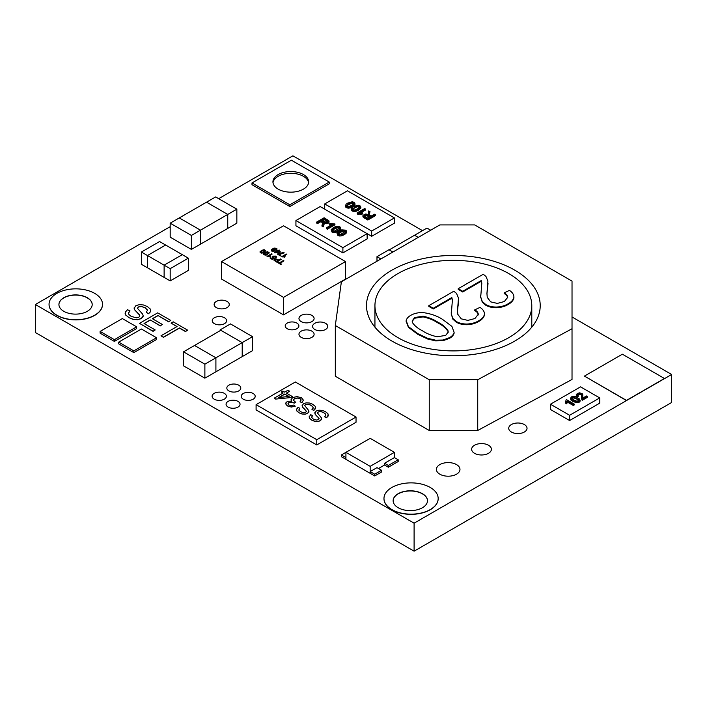 <?xml version="1.0" encoding="UTF-8"?>
<svg xmlns="http://www.w3.org/2000/svg" width="707" height="707" viewBox="0 0 707 707"><rect width="100%" height="100%" fill="white"/><g stroke="black" fill="none" stroke-linecap="round" stroke-linejoin="round"><path stroke-width="1.06" d="M303.427 176.308A17.861 10.313 180 0 1 308.597 182.724A17.861 10.313 0 0 0 303.427 176.308A17.861 10.313 0 0 0 284.665 173.913A17.861 10.313 0 0 0 272.999 182.724A17.861 10.313 180 0 1 284.665 173.913A17.861 10.313 180 0 1 303.427 176.308M87.323 297.903A16.632 9.606 180 0 1 92.193 304.602A16.632 9.606 0 0 0 87.323 297.903A16.632 9.606 0 0 0 69.268 295.8A16.632 9.606 0 0 0 58.928 304.602A16.632 9.606 180 0 1 69.268 295.8A16.632 9.606 180 0 1 87.323 297.903M488.502 445.242A9.88 5.7 180 0 1 491.392 449.281A9.88 5.7 180 0 1 481.52 454.981A9.88 5.7 180 0 1 471.64 449.281A9.88 5.7 180 0 1 477.738 444.005A9.88 5.7 180 0 1 488.502 445.242M237.994 401.382A6.982 4.03 180 0 1 240.044 404.227A6.982 4.03 180 0 1 233.054 408.266A6.982 4.03 180 0 1 226.072 404.227A6.982 4.03 180 0 1 230.385 400.507A6.982 4.03 180 0 1 237.994 401.382M325.529 323.293A7.574 4.375 180 0 1 327.748 326.387A7.574 4.375 180 0 1 320.174 330.761A7.574 4.375 180 0 1 312.591 326.387A7.574 4.375 180 0 1 317.275 322.348A7.574 4.375 180 0 1 325.529 323.293M224.508 317.77A7.185 4.145 180 0 1 226.611 320.695A7.185 4.145 180 0 1 219.426 324.849A7.185 4.145 180 0 1 212.233 320.695A7.185 4.145 180 0 1 216.669 316.869A7.185 4.145 180 0 1 224.508 317.77M311.893 331.168A7.574 4.375 180 0 1 314.111 334.261A7.574 4.375 180 0 1 306.538 338.626A7.574 4.375 180 0 1 298.964 334.261A7.574 4.375 180 0 1 303.639 330.213A7.574 4.375 180 0 1 311.893 331.168M224.296 393.339A7.15 4.127 180 0 1 226.39 396.256A7.15 4.127 180 0 1 219.25 400.383A7.15 4.127 180 0 1 212.1 396.256A7.15 4.127 180 0 1 216.51 392.447A7.15 4.127 180 0 1 224.296 393.339M524.347 424.545A9.156 5.285 180 0 1 527.033 428.283A9.156 5.285 180 0 1 517.878 433.568A9.156 5.285 180 0 1 508.722 428.283A9.156 5.285 180 0 1 514.378 423.405A9.156 5.285 180 0 1 524.347 424.545M456.519 464.587A11.78 6.805 180 0 1 459.974 469.395A11.78 6.805 180 0 1 448.185 476.2A11.78 6.805 180 0 1 436.405 469.395A11.78 6.805 180 0 1 443.678 463.112A11.78 6.805 180 0 1 456.519 464.587M253.15 393.507A6.982 4.03 180 0 1 255.192 396.362A6.982 4.03 180 0 1 248.21 400.392A6.982 4.03 180 0 1 241.22 396.362A6.982 4.03 180 0 1 245.532 392.632A6.982 4.03 180 0 1 253.15 393.507M311.893 315.419A7.574 4.375 180 0 1 314.111 318.512A7.574 4.375 180 0 1 306.538 322.887A7.574 4.375 180 0 1 298.964 318.512A7.574 4.375 180 0 1 303.639 314.474A7.574 4.375 180 0 1 311.893 315.419M227.053 301.429A7.574 4.375 180 0 1 229.271 304.514A7.574 4.375 180 0 1 221.698 308.888A7.574 4.375 180 0 1 214.124 304.514A7.574 4.375 180 0 1 218.799 300.475A7.574 4.375 180 0 1 227.053 301.429M296.887 323.099A6.849 3.95 180 0 1 298.893 325.892A6.849 3.95 180 0 1 292.044 329.851A6.849 3.95 180 0 1 285.204 325.892A6.849 3.95 180 0 1 289.428 322.242A6.849 3.95 180 0 1 296.887 323.099M238.754 385.2A6.982 4.03 180 0 1 240.795 388.046A6.982 4.03 180 0 1 233.814 392.085A6.982 4.03 180 0 1 226.832 388.046A6.982 4.03 180 0 1 231.145 384.325A6.982 4.03 180 0 1 238.754 385.2M422.459 493.875A17.171 9.916 180 0 1 427.488 500.795A17.171 9.916 0 0 0 422.459 493.875A17.171 9.916 0 0 0 403.812 491.71A17.171 9.916 0 0 0 393.136 500.795A17.171 9.916 180 0 1 403.812 491.71A17.171 9.916 180 0 1 422.459 493.875M218.666 198.685L292.901 155.823L422.521 230.659M572.025 316.975L671.65 374.489L671.65 402.486L414.099 551.177L35.35 332.511L35.35 304.514L170.184 226.673M671.65 374.489L414.099 523.189L35.35 304.514M414.099 523.189L414.099 551.177M345.52 261.581L283.534 225.789L221.547 261.581L283.534 297.364L345.52 261.581L345.52 279.071L283.534 314.862L283.534 297.364M283.534 314.862L221.547 279.071L221.547 261.581M430.696 230.208L426.993 228.069L414.549 235.254L418.252 237.393L414.549 235.254L389.195 249.898L392.898 252.037L388.956 249.765L376.981 256.676L380.923 258.948M376.981 261.219L376.981 256.676M236.845 209.175L236.845 223.173L227.751 228.423L227.751 214.424L206.541 202.184L179.278 217.924L200.488 230.173L236.845 209.175L215.635 196.935L206.541 202.184L227.751 214.424L227.751 228.423L200.488 244.162L200.488 230.173L179.278 217.924L170.184 223.173L191.394 235.422L200.488 230.173L200.488 244.162L191.394 249.412L191.394 235.422M191.394 249.412L170.184 237.172L170.184 223.173M252.54 336.656L252.54 350.645L242.209 356.611L242.209 342.621L220.84 330.284L194.549 345.467L215.909 357.804L252.54 336.656L230.473 323.912L220.142 329.877L242.209 342.621L242.209 356.611L215.909 371.794L215.909 357.804L194.549 345.467L183.511 351.839L204.88 364.176L215.909 357.804L215.909 371.794L204.88 378.165L204.88 364.176M220.142 330.69L220.142 329.877M204.88 378.165L183.511 365.828L183.511 351.839M156.547 337.752L141.4 329.011L118.679 342.126L133.826 350.875L156.547 337.752L156.547 339.501L133.826 352.625L133.826 350.875M133.826 352.625L118.679 343.876L118.679 342.126M136.628 326.82L136.628 328.569L114.393 341.41L100.111 333.165L100.111 331.415L114.393 339.66L136.628 326.82L122.346 318.574L100.111 331.415M114.393 341.41L114.393 339.66M188.362 258.161L188.362 270.41L170.184 280.9L164.121 277.4L164.121 265.16L182.309 254.661L165.641 245.037L147.463 255.536L170.184 268.66L188.362 258.161L182.309 254.661L164.121 265.16L164.121 277.4L147.463 267.785L147.463 255.536L165.641 245.037L159.579 241.538L141.4 252.037L147.463 255.536L147.463 267.785L141.4 264.285L141.4 252.037M170.184 280.9L170.184 268.66M303.427 174.558A17.861 10.313 180 0 1 308.659 181.849A17.861 10.313 180 0 1 290.798 192.163A17.861 10.313 180 0 1 272.937 181.849A17.861 10.313 180 0 1 283.958 172.322A17.861 10.313 180 0 1 303.427 174.558M329.259 182.061L291.381 160.197L251.992 182.936L289.87 204.809L329.259 182.061L329.259 183.811L289.87 206.55L289.87 204.809M289.87 206.55L251.992 184.686L251.992 182.936M394.409 217.924L347.437 190.81L324.716 203.934L371.679 231.048L394.409 217.924L394.409 223.173L371.679 236.297L371.679 231.048M371.679 236.297L320.174 206.55L295.933 220.549L342.895 247.662L367.136 233.672L367.136 238.913L342.895 252.912L342.895 247.662M324.716 209.175L324.716 203.934M342.895 252.912L295.933 225.798L295.933 220.549M599.713 397.908L580.553 386.853L550.453 404.227L569.603 415.292L599.713 397.908L599.713 403.158L569.603 420.541L569.603 415.292M569.603 420.541L550.453 409.477L550.453 404.227M356.036 417.024L295.358 381.992L256.093 404.66L316.771 439.692L356.036 417.024L356.036 422.273L316.771 444.942L316.771 439.692M316.771 444.942L256.093 409.91L256.093 404.66M508.819 273.6A78.424 45.275 0 0 0 423.352 263.791A78.424 45.275 0 0 0 374.94 305.618A78.424 45.275 0 0 0 453.364 350.893A78.424 45.275 0 0 0 531.788 305.618A78.424 45.275 0 0 0 508.819 273.6M514.784 270.154A86.864 50.153 180 0 1 540.219 305.618A86.864 50.153 180 0 1 453.364 355.771A86.864 50.153 180 0 1 366.5 305.618A86.864 50.153 180 0 1 420.117 259.283A86.864 50.153 180 0 1 514.784 270.154M572.025 328.728L572.025 379.465L477.729 430.475L477.729 379.739L572.025 328.728L572.025 281.112L474.697 224.923L439.851 224.923L341.384 281.775L335.321 325.512L429.246 379.739L477.729 379.739M477.729 430.475L429.246 430.475L429.246 379.739M429.246 430.475L335.321 376.239L335.321 325.512M187.62 330.151L185.473 331.565L179.454 328.092L163.423 337.354L161.019 335.79L163.423 337.177L179.454 327.915L185.473 331.389L187.62 330.151L173.206 321.835L171.059 323.072L177.05 326.528L161.019 335.79M176.9 326.616L171.059 323.072M155.213 329.957L153.065 331.371L139.5 323.364L153.065 331.194L155.213 329.957L144.051 323.514L150.238 319.944L160.295 325.75L162.433 324.522L152.376 318.707L157.944 315.499L168.681 321.694L170.829 320.457L157.679 312.865L139.5 323.364M168.681 321.694L170.829 320.457M168.681 321.871L157.944 315.499M157.944 315.675L152.526 318.795M160.295 325.75L162.433 324.522M160.295 325.927L150.238 319.944M150.238 320.121L144.201 323.603M139.783 316.276L139.217 314.535L139.783 316.1L138.784 317.249L136.716 317.85L131.184 316.427L128.93 314.509L128.515 312.803L130 310.903L127.534 309.71L125.263 312.176L125.722 314.933L129.134 317.735L133.349 319.352L137.732 319.573L141.303 318.477L143.221 315.914L142.637 314.12L137.441 308.287L138.351 306.944L141.276 306.414L145.253 307.784L147.542 310.126L146.199 312.353L148.682 313.581L150.653 311.416L150.193 308.941L147.277 306.502L143.318 304.938L139.226 304.664L135.868 305.698L134.118 308.314M128.453 313.236L130 310.903M128.515 312.803L128.453 313.325M139.217 314.712L134.489 309.648L139.217 314.535M134.489 309.648L134.242 307.554M134.242 307.377L134.489 309.472M150.777 310.585L150.653 311.416M150.653 311.593L148.682 313.581M148.682 313.758L146.199 312.353M147.542 310.293L145.253 307.784M145.253 307.96L141.276 306.414M141.276 306.582L138.351 306.944M138.351 307.121L137.441 308.464M143.132 316.718L141.303 318.477M141.303 318.654L137.732 319.573M137.732 319.75L133.349 319.352M133.349 319.52L129.134 317.735M129.134 317.911L125.722 314.933M125.722 315.11L125.112 313.325M334.924 223.951L334.924 224.826L327.314 229.218L326.387 228.688L326.387 227.813L327.314 228.343L334.924 223.951L330.231 223.439L329.329 223.96L332.308 224.384L326.387 227.813M327.314 229.218L327.314 228.343M330.991 225.153L330.788 224.252M330.788 225.126L329.329 224.835L329.329 223.96M339.466 229.05L338.989 228.069L337.425 227.795L334.384 228.988L332.343 230.676M334.384 228.988L334.384 228.114L337.425 226.92L338.989 227.194L339.466 228.175L334.499 231.048L332.803 230.782L332.343 229.802L334.384 228.114M332.343 230.296L332.803 230.782M338.989 228.069L338.989 227.194L339.466 228.175M337.425 227.795L337.425 226.92M335.869 226.479L333.43 227.566L331.097 229.775L332.034 231.224L335.949 231.498L339.987 229.289L340.597 227.513L339.775 226.753L335.869 226.479M340.597 228.388L340.597 227.513M340.65 229.236L339.987 230.155L339.987 229.289M339.987 230.155L338.37 231.295L338.37 230.42M338.37 231.295L335.949 232.373L335.949 231.498M335.949 232.373L333.863 232.638L333.863 231.763M333.863 232.638L332.034 232.099L332.034 231.224M332.034 232.099L331.097 229.775M365.581 209.113L364.653 208.574L357.044 212.966L361.737 213.479L362.638 212.957L359.651 212.533L365.581 209.113L365.581 209.988L360.977 212.648M361.737 213.479L361.737 214.354L362.638 213.832L362.638 212.957M361.737 214.354L359.483 214.08L359.483 213.205M359.483 214.08L357.645 214.186L357.645 213.311M357.645 214.186L357.044 212.966M359.624 207.116L357.574 208.804L354.534 210.006L352.97 209.723L352.501 208.742L357.468 205.878L359.165 206.144L359.624 207.116L359.165 206.144L359.165 207.018L357.468 206.753L357.468 205.878M359.624 207.991L359.165 207.018M357.468 206.753L354.552 207.929L354.552 207.054M354.552 207.929L352.501 209.617M352.501 209.228L352.97 209.723M360.862 207.142L360.862 208.017L358.529 210.226L356.089 211.322L356.089 210.447L358.529 209.36L360.862 207.142L359.925 205.702L358.104 205.163L353.597 206.506L351.971 207.637L351.37 209.405L354.013 210.704L356.089 210.447M358.529 210.226L358.529 209.36M356.089 211.322L354.013 211.579L354.013 210.704M354.013 211.579L352.192 211.04L352.192 210.165M352.192 211.04L351.37 210.279L351.317 208.556M351.37 210.279L351.317 209.431M353.739 203.722L351.688 205.41L348.657 206.603L347.084 206.329L346.616 205.348L351.582 202.476L353.279 202.741L353.739 203.722L353.279 202.741L353.279 203.616L351.582 203.351L351.582 202.476M353.739 204.597L353.279 203.616M351.582 203.351L348.666 204.535L348.666 203.66M348.666 204.535L346.616 206.223M346.616 205.825L347.084 206.329M354.976 203.749L354.976 204.623L352.652 206.833L350.212 207.92L350.212 207.045L352.652 205.958L354.976 203.749L354.039 202.299L352.219 201.76L347.711 203.103L346.085 204.235L345.484 206.011L348.127 207.301L350.212 207.045M352.652 206.833L352.652 205.958M350.212 207.92L348.127 208.176L348.127 207.301M348.127 208.176L346.306 207.637L346.306 206.771M346.306 207.637L345.484 206.886L345.431 205.163M345.484 206.886L345.431 206.037M369.408 217.084L368.011 216.28L368.011 215.405L370.168 216.651L367.667 218.092L364.379 215.794L365.758 214.787L368.011 215.405M368.011 216.28L366.8 215.741L366.8 214.866M366.8 215.741L365.758 215.662L365.758 214.787M365.758 215.662L364.874 215.935L364.874 215.061M364.874 215.935L364.379 216.669M375.399 214.787L375.399 215.662L367.826 220.027L367.826 219.152L375.399 214.787L374.401 214.203L371.034 216.148L369.098 214.751L369.991 211.658L368.727 210.925L368.038 214.504L365.722 213.982L363.009 215.308L363.133 216.209L367.826 219.152M367.826 220.027L363.133 217.084L363.009 215.308M363.133 217.084L363.009 216.183M369.098 215.043L369.991 211.658M369.098 214.751L369.098 214.168L369.098 214.751M345.352 232.453L344.875 231.472L343.31 231.189L340.27 232.391L338.229 234.079M340.27 232.391L340.27 231.516L343.31 230.314L344.875 230.597L345.352 231.578L340.385 234.441L338.688 234.176L338.229 233.204L340.27 231.516M338.229 233.69L338.688 234.176M344.875 231.472L344.875 230.597L345.352 231.578M343.31 231.189L343.31 230.314M341.755 229.872L339.316 230.959L336.983 233.177L337.919 234.618L341.835 234.901L345.873 232.683L346.483 230.915L345.652 230.155L341.755 229.872M346.483 231.79L346.483 230.915M346.536 232.638L345.873 233.557L345.873 232.683M345.873 233.557L344.256 234.689L344.256 233.814M344.256 234.689L341.835 235.776L341.835 234.901M341.835 235.776L339.749 236.032L339.749 235.157M339.749 236.032L337.919 235.493L337.919 234.618M337.919 235.493L336.983 233.177M323.947 221.521L321.791 220.275L324.301 218.825L327.588 221.123L326.21 222.131L323.947 221.521M327.588 221.998L326.696 220.213M326.696 221.088L324.301 219.7L324.301 218.825M324.301 219.7L322.551 220.708M322.869 223.041L320.925 221.653L317.567 223.589L316.559 223.014L316.559 222.139L317.567 222.714L320.925 220.778L322.092 221.45L322.869 222.758L321.977 225.268L323.24 225.993L323.93 222.413L326.245 222.935L328.949 221.609L328.826 220.708L324.133 217.765L316.559 222.139M328.826 221.583L328.826 220.708M328.949 222.484L328.128 223.332L328.128 222.458M328.128 223.332L326.245 223.81L326.245 222.935M326.245 223.81L323.93 223.288M324.16 223.854L323.983 224.914L323.983 224.039M323.983 224.914L323.24 226.867L323.24 225.993M323.24 226.867L321.977 226.143L321.977 225.268M322.869 222.166L322.869 222.758L322.869 222.166M322.613 222.661L322.613 221.786M320.925 221.653L320.925 220.778M317.567 223.589L317.567 222.714M576.726 401.169L573.81 399.985L571.733 398.235L572.21 397.334L573.916 397.06L578.883 399.923L578.423 400.904L576.726 401.169M578.883 400.427L578.423 400.904M578.883 400.798L576.832 399.119L576.832 398.244M576.832 399.119L573.916 397.935L573.916 397.06M573.916 397.935L572.21 398.209L572.21 397.334L571.733 398.235M572.21 398.209L571.733 399.11M580.12 401.169L579.183 402.221L576.682 402.76L572.856 401.417L570.964 400.012L570.964 399.137L572.856 400.542L576.682 401.885L579.183 401.346L580.12 400.206L580.12 401.169L579.669 399.093L575.834 396.751L572.767 396.406L571.45 396.883L570.522 398.916L570.522 398.121M572.856 401.417L572.856 400.542M570.964 400.012L570.522 398.801M570.522 397.926L570.964 399.137M579.183 402.221L579.183 401.346M576.682 402.76L576.682 401.885M582.356 400.242L581.817 398.934L582.356 400.242L587.358 397.352L587.358 396.477L586.465 395.964L582.754 398.103L582.559 393.932L579.713 392.809L577.38 393.454L576.223 394.771L577.115 396.141L578.167 395.646L577.46 394.762L578.132 393.914L579.546 393.534L580.871 393.843L581.622 395.522M582.356 399.367L587.358 396.477M581.817 399.808L581.817 398.934M581.419 398.872L581.49 397.511M581.49 396.636L581.561 394.745L581.561 395.62L580.871 393.843M580.871 394.718L579.546 394.409L579.546 393.534M579.546 394.409L578.132 394.789L578.132 393.914M578.132 394.789L577.46 395.637M577.115 396.141L577.115 397.016L578.167 396.521L578.167 395.646M577.115 397.016L576.223 394.771M582.639 398.465L582.86 394.824M574.208 404.077L574.208 404.952L573.28 405.482L573.28 404.607L574.208 404.077L566.599 399.685L565.998 400.029L565.715 402.389L566.607 402.91L567.35 401.187L573.28 404.607M573.28 405.482L567.35 402.062L567.35 401.187M567.35 402.062L567.111 402.946L567.111 402.071M567.111 402.946L566.607 403.785L566.607 402.91M566.607 403.785L565.715 403.264L565.715 402.389M566.183 401.965L566.183 401.09M448.176 332.361L448.097 331.583C445.976 328.163 442.511 325.238 437.713 322.816C433.674 320.112 428.804 318.141 423.113 316.904L423.113 316.206C428.804 317.443 433.674 319.414 437.713 322.109C442.511 324.54 445.976 327.456 448.097 330.885L448.194 332.034L445.693 335.401L437.182 336.771C431.473 335.525 426.604 333.554 422.565 330.849C417.899 328.525 414.496 325.715 412.349 322.436L412.181 320.969L414.638 317.531L423.113 316.206M437.713 322.816L437.713 322.109M423.113 316.904L414.638 318.23L414.638 317.531M414.638 318.23L412.199 321.332M448.097 331.583L448.097 330.885M454.124 333.112C453.602 335.153 452.065 336.903 449.493 338.353L449.493 337.654C452.065 336.205 453.602 334.455 454.124 332.414L451.914 326.395L442.485 319.352C437.262 315.958 430.872 313.714 423.343 312.627C418.464 312.414 414.284 313.316 410.811 315.322C408.231 316.78 406.684 318.539 406.163 320.589L406.163 321.72M449.493 338.353L442.918 340.73L442.918 340.032L449.493 337.654M442.918 340.73L435.574 340.88L435.574 340.182L442.918 340.032M435.574 340.88L427.594 338.989L427.594 338.291L435.574 340.182M427.594 338.989L417.793 334.314L417.793 333.616L427.594 338.291M417.793 334.314L408.399 327.306L408.399 326.607L417.793 333.616M408.399 327.306L406.163 321.287M406.163 320.589L408.399 326.607M452.4 300.837L451.844 298.248L433.267 308.968L428.796 306.387L428.796 305.689L433.267 308.27L451.844 297.55L452.4 300.13L451.287 313.979L452.825 318.424L456.36 321.544C459.329 323.214 462.891 324.045 467.035 324.036C471.604 323.806 475.484 322.728 478.683 320.801C481.971 318.99 483.906 316.798 484.481 314.217C484.489 311.619 483.005 309.339 480.026 307.377L474.759 309.852C476.925 311.062 478.1 312.529 478.294 314.253L474.936 318.521L467.884 320.395L461.247 318.848L457.818 314.368L457.509 310.479L458.489 298.089L456.519 293.414L453.832 291.24L428.796 305.689M433.267 308.968L433.267 308.27M458.604 300.555L457.509 310.833M478.294 314.951C478.1 313.228 476.925 311.76 474.759 310.55L474.759 309.852M478.683 320.801L478.683 321.499C481.971 319.688 483.906 317.496 484.481 314.915L484.481 314.217M478.683 321.499C475.484 323.426 471.604 324.504 467.035 324.734L467.035 324.036M467.035 324.734C462.891 324.743 459.329 323.912 456.36 322.242L456.36 321.544M456.36 322.242L452.825 319.131L452.825 318.424M452.825 319.131L451.287 313.979M451.287 314.677L451.252 311.946M451.844 298.248L451.844 297.55M481.821 283.843L481.264 281.253L462.687 291.982L458.224 289.402L458.224 288.703L462.687 291.284L481.264 280.555L481.821 283.145L480.716 296.984L482.254 301.438L485.789 304.558C488.758 306.228 492.319 307.059 496.455 307.05C501.033 306.82 504.913 305.742 508.112 303.807C511.4 302.004 513.326 299.803 513.909 297.223C513.918 294.633 512.434 292.353 509.455 290.383L504.179 292.866C506.353 294.077 507.529 295.544 507.723 297.258L504.365 301.527L497.313 303.409L490.676 301.854L487.247 297.373L486.937 293.493L487.918 281.103L485.948 276.428L483.261 274.245L458.224 288.703M462.687 291.982L462.687 291.284M488.033 283.569L486.937 293.847M507.723 297.965C507.529 296.242 506.353 294.775 504.179 293.564L504.179 292.866M508.112 303.807L508.112 304.514C511.4 302.702 513.326 300.502 513.909 297.921L513.909 297.223M508.112 304.514C504.913 306.44 501.033 307.518 496.455 307.748L496.455 307.05M496.455 307.748C492.319 307.757 488.758 306.926 485.789 305.256L485.789 304.558M485.789 305.256L482.254 302.136L482.254 301.438M482.254 302.136L480.716 296.984M480.716 297.682L480.68 294.952M481.264 281.253L481.264 280.555M278.098 260.423L277.073 259.655L278.249 260.335L276.631 261.272L274.943 260.256L275.173 259.513L277.073 259.655M277.073 259.831L276.03 259.301M276.03 259.478L275.173 259.513M275.173 259.69L274.943 260.256M281.236 259.301L276.693 262.103L281.236 259.301L280.635 258.956L278.788 260.026L275.889 258.815L274.537 259.169L273.98 260.07L276.693 261.926M276.693 262.103L274.334 260.512M274.334 260.689L273.963 259.902M273.98 260.238L274.06 259.778L273.98 260.238M274.06 259.602L273.98 260.07M272.151 254.06L271.594 253.733L267.034 256.376L270.383 256.367L268.598 256.111L272.151 254.06L268.881 256.128M269.844 256.676L270.383 256.367M269.844 256.853L268.492 256.517M268.492 256.694L267.387 256.579M274.643 250.145L273.362 249.403L271.85 250.278M272.363 249.695L273.362 249.226L274.643 249.969L273.141 250.826L271.85 250.101L272.363 249.518M277.073 248.961L276.649 249.854L276.066 249.571L277.073 248.961L276.499 248.29L274.007 248.069L271.347 249.606L271.788 250.932L274.758 250.87L275.447 250.022L274.899 249.235L273.211 248.952L274.086 248.537L276.03 248.546L276.066 249.394M276.349 249.103L276.03 248.546M276.03 248.723L275.465 248.351M275.465 248.528L274.829 248.351M274.829 248.528L274.086 248.537M274.086 248.714L273.326 249.058M274.758 250.87L275.447 250.022M274.758 251.047L273.238 251.277M273.238 251.453L271.788 250.932M271.788 251.109L271.347 249.606M271.223 250.499L271.347 249.783L271.223 250.499M286.839 254.343L286.273 254.025L281.713 256.659L285.071 256.65L283.277 256.394L286.839 254.343L283.56 256.411M284.532 256.968L285.071 256.65M284.532 257.136L283.18 256.8M283.18 256.977L282.075 256.862M279.097 251.895L277.931 251.224L276.251 252.196M277.931 251.224L279.353 251.869L275.88 252.231L277.931 251.047M279.901 252.364L274.882 252.867L279.901 252.364L280.414 251.895L278.443 250.755L279.53 250.128L278.593 250.844M279.901 252.187L280.414 251.895M274.882 252.867L274.422 252.602L274.882 252.691M277.215 250.817L276.755 250.375L277.374 250.729L274.422 252.426M279.53 250.128L276.755 250.375M280.865 255.457L280.325 255.943L280.865 255.457L278.638 254.175L282.667 253.433L284.179 252.806L283.604 252.479L277.816 253.813L277.383 254.069L280.325 255.766M280.325 255.943L277.383 254.069M282.667 253.433L284.179 252.806M282.667 253.61L280.626 253.946M280.626 254.122L278.638 254.343M265.045 250.826L261.997 252.558L261.06 252.39L260.777 251.798L263.755 250.084L265.045 250.826L263.755 250.084M265.045 251.003L264.772 250.411M263.755 250.251L262.005 250.791M262.005 250.958L260.777 251.798L261.06 252.39M260.777 251.975L261.06 252.567M265.788 250.844L262.933 252.991L265.788 250.844L264.135 249.651L261.431 250.455L260.096 252.196L262.933 252.823M262.933 252.991L261.678 252.973M261.678 253.15L260.591 252.655M260.591 252.823L260.061 251.692M260.096 252.372L260.061 251.86L260.096 252.372M268.58 252.867L265.532 254.591L264.586 254.432L264.303 253.84L267.281 252.116L268.58 252.867L267.281 252.116M268.58 253.035L268.307 252.452M267.281 252.293L265.532 252.823M265.532 253L264.303 253.84L264.586 254.432M264.303 254.016L264.586 254.6M269.323 252.876L266.459 255.033L269.323 252.876L267.67 251.692L264.957 252.496L263.623 254.237L266.459 254.856M266.459 255.033L265.213 255.015M265.213 255.192L264.118 254.688M264.118 254.865L263.596 253.725M263.623 254.414L263.596 253.901L263.623 254.414M276.508 256.888L276.039 257.852L275.403 257.542L276.508 256.888L275.845 256.102L272.672 256.137L272.027 256.986L273.759 258.135L272.292 258.7L270.481 257.657L269.95 257.958L272.204 259.266L274.979 258.17L273.255 257.604L272.831 257.039L273.317 256.455L275.385 256.367L275.403 257.366M275.748 256.995L275.385 256.367M275.385 256.544L274.404 256.146M274.404 256.323L273.317 256.455M273.317 256.623L272.831 257.215M272.204 259.266L274.979 258.17M272.204 259.442L269.95 257.958M273.759 258.311L272.619 257.808M272.619 257.984L272.027 256.986M280.909 264.542L277.312 262.288L280.909 264.542L281.448 264.056L279.954 263.19L283.958 260.874L280.105 263.278M280.909 264.365L281.448 264.056M283.958 260.874L283.357 260.53L279.353 262.845L277.842 261.97L277.312 262.288M315.543 408.575L313.846 410.422L311.99 409.53L313.846 410.254L315.667 407.603L315.543 408.575L315.207 406.331L312.644 404.236L309.48 403.025L306.193 402.857L303.524 403.679L302.083 405.818M313.113 408.239L312.794 406.658L313.113 408.063L311.99 409.353M313.157 407.603L313.113 408.063M312.794 406.834L311.107 405.394L312.794 406.658M311.107 405.394L308.977 404.519L311.107 405.217M308.977 404.519L306.962 404.324L308.977 404.342M306.962 404.324L305.406 404.775L306.962 404.148M305.406 404.775L304.664 405.632M304.664 405.579L305.406 404.598M308.906 411.456L308.818 412.181L308.623 410.431L304.664 405.526M308.818 412.181L307.598 413.259L308.915 411.545M307.598 413.436L305.079 414.214L307.598 413.259M305.079 414.214L302.004 414.01L305.079 414.037M302.004 414.01L299.034 412.835L302.004 413.834M299.034 412.835L296.852 411.006L299.034 412.658M296.852 411.006L296.507 409.15M298.84 410.122L299.848 408.266L297.983 407.347L296.419 409.742M296.507 408.973L296.852 410.829M306.414 411.492L304.664 409.185L306.414 411.324L305.733 412.322L303.542 412.729L300.555 411.695L298.84 409.945L299.848 408.266M304.664 409.362L302.516 407.117L304.664 409.185M302.516 407.117L302.145 405.305M302.145 405.129L302.516 406.94M303.391 400.118L301.977 402.672L300.077 401.832L301.977 402.495L303.391 400.118L301.482 397.776L296.949 396.592L292.618 397.59L291.081 399.667M301.147 400.082L300.086 398.571L301.147 399.906L300.077 401.664M300.086 398.748L297.276 398.068L300.086 398.571M297.276 398.068L294.43 398.766L297.276 397.891M294.43 398.766L293.281 400.303M294.165 403.158L295.818 402.416L293.281 400.127L294.43 398.598M294.165 402.981L295.818 402.239M293.918 402.99L291.434 402.203L293.918 402.813M291.434 402.203L288.854 402.698L291.434 402.027M288.854 402.698L287.952 403.936M291.249 407.064L287.616 405.862L291.249 407.064L295.252 406.189L293.873 405.049L291.196 405.632L288.96 405.04L287.952 403.768L288.854 402.522M291.249 406.887L295.252 406.189M287.616 406.03L286.043 404.572L287.616 405.862M286.043 404.572L285.911 402.99M291.09 399.243L291.814 401.002L287.175 401.505L285.778 403.6M285.911 402.813L286.043 404.395M291.814 401.178L291.09 399.42M288.836 396.477L284.824 394.153L279.044 397.493M284.824 394.153L289.092 396.45L278.682 397.528L284.824 393.985M290.745 397.573L275.686 399.084L290.745 397.573L292.274 396.512L286.362 393.092L289.623 391.21L286.512 393.18M290.745 397.396L292.274 396.512M275.686 399.084L274.316 398.288L275.686 398.907M283.003 393.101L281.306 391.952L283.154 393.012L274.316 398.112M289.623 391.21L287.952 390.246L284.691 392.129L282.844 391.068L281.306 391.952M328.251 415.91L326.546 417.757L324.699 416.865L326.546 417.59L328.375 414.938L328.251 415.91L327.915 413.666L325.353 411.571L322.189 410.36L318.901 410.193L316.223 411.014L314.792 413.153M325.812 415.575L325.503 413.993L325.812 415.398L324.699 416.688M325.865 414.938L325.812 415.398M325.503 414.169L323.815 412.729L325.503 413.993M323.815 412.729L321.685 411.854L323.815 412.552M321.685 411.854L319.67 411.66L321.685 411.677M319.67 411.66L318.115 412.11L319.67 411.483M318.115 412.11L317.363 412.968M317.363 412.915L318.115 411.934M321.614 418.791L321.517 419.516L321.332 417.766L317.363 412.861M321.517 419.516L320.298 420.594L321.614 418.88M320.298 420.771L317.788 421.549L320.298 420.594M317.788 421.549L314.712 421.345L317.788 421.372M314.712 421.345L311.743 420.17L314.712 421.169M311.743 420.17L309.56 418.341L311.743 419.993M309.56 418.341L309.215 416.485M311.54 417.457L312.556 415.601L310.691 414.682L309.118 417.077M309.215 416.308L309.56 418.164M319.122 418.827L317.372 416.52L319.122 418.659L318.442 419.658L316.241 420.064L313.263 419.03L311.54 417.28L312.556 415.601M317.372 416.697L315.225 414.452L317.372 416.52M315.225 414.452L314.854 412.641M314.854 412.464L315.225 414.275M87.323 297.727A16.632 9.606 180 0 1 92.193 304.523A16.632 9.606 180 0 1 75.561 314.12A16.632 9.606 180 0 1 58.928 304.523A16.632 9.606 180 0 1 69.198 295.65A16.632 9.606 180 0 1 87.323 297.727M94.685 293.37A26.733 15.439 0 0 0 65.548 290.029A26.733 15.439 0 0 0 49.048 304.293A26.733 15.439 0 0 0 75.782 319.723A26.733 15.439 0 0 0 102.515 304.293A26.733 15.439 0 0 0 94.685 293.37M49.048 304.372A26.733 15.439 0 0 0 49.048 304.461A26.733 15.439 0 0 0 75.782 319.9A26.733 15.439 0 0 0 102.515 304.461A26.733 15.439 0 0 0 102.515 304.372M422.459 493.698A17.171 9.916 180 0 1 427.488 500.706A17.171 9.916 180 0 1 410.316 510.622A17.171 9.916 180 0 1 393.136 500.706A17.171 9.916 180 0 1 403.741 491.551A17.171 9.916 180 0 1 422.459 493.698M430.236 487.459A27.105 15.642 0 0 0 400.701 484.065A27.105 15.642 0 0 0 383.972 498.523A27.105 15.642 0 0 0 411.067 514.166A27.105 15.642 0 0 0 438.172 498.523A27.105 15.642 0 0 0 430.236 487.459M383.972 498.612A27.105 15.642 0 0 0 383.972 498.7A27.105 15.642 0 0 0 411.067 514.342A27.105 15.642 0 0 0 438.172 498.7A27.105 15.642 0 0 0 438.172 498.612M664.439 378.484L622.372 354.198L584.424 376.097L626.49 400.392L664.439 378.484L626.49 400.392M626.49 400.56L584.424 376.097M341.384 454.963L345.926 457.588L345.926 459.338L345.926 452.339L341.384 454.963L341.384 456.713L370.168 473.328L370.168 466.337L394.409 452.339L370.168 438.34L345.926 452.339L370.168 466.337M378.501 468.52L384.555 465.02L388.346 467.212L398.191 461.521L398.191 459.771L394.409 457.588L394.409 452.339M381.524 470.27L381.524 472.02L374.71 475.952L370.168 473.328L370.168 471.578L374.71 474.203L381.524 470.27L376.981 467.645L370.168 471.578M374.71 475.952L374.71 474.203M384.555 465.02L384.555 463.271L388.346 465.462L398.191 459.771M394.409 457.588L384.555 463.271M388.346 467.212L388.346 465.462M364.467 218.092L364.467 217.217M369.416 214.018L369.416 213.143M322.092 222.325L322.092 221.45M582.762 397.29L582.762 396.415M458.145 305.61L458.145 304.911M487.574 288.624L487.574 287.926M531.788 327.182L531.788 305.618M374.94 327.182L374.94 305.618M340.721 228.847L340.721 227.972M351.246 209.82L351.246 208.945M345.361 206.417L345.361 205.543M362.938 216.563L362.938 215.688M346.598 232.25L346.598 231.375M329.029 222.104L329.029 221.229M581.401 398.377L581.401 397.502"/></g></svg>
